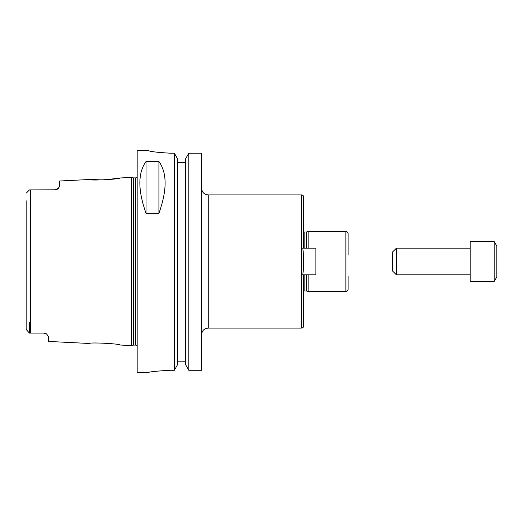 <?xml version="1.0" encoding="UTF-8"?>
<svg xmlns="http://www.w3.org/2000/svg" width="523" height="523" viewBox="0 0 523 523"><rect width="100%" height="100%" fill="white"/><g stroke="black" fill="none" stroke-linecap="round" stroke-linejoin="round"><path stroke-width="0.78" d="M201.551 334.772C201.95 330.726 204.166 328.503 208.213 328.111L208.213 194.889L301.464 194.889C302.81 195.02 303.556 195.765 303.686 197.112L303.686 248.177M303.686 274.823L303.686 325.888C303.556 327.235 302.81 327.98 301.464 328.111L301.464 194.889M302.765 274.823C304.053 265.939 304.053 257.061 302.765 248.177L315.899 248.177L315.899 274.823L301.464 274.823M348.089 282.714L348.089 278.151M306.471 274.823L306.471 291.03L308.125 291.474L345.873 291.474C347.22 291.344 347.958 290.605 348.089 289.252L348.089 276.02M304.131 248.177L304.131 231.97L306.471 231.97L306.471 248.177M308.125 274.823L308.125 291.474M306.471 231.97L308.125 231.526L308.125 248.177M308.125 231.526L345.873 231.526C347.22 231.656 347.958 232.395 348.089 233.748L348.089 255.119M348.089 246.98L348.089 247.346M188.783 153.206L201.551 153.206L201.551 370.271L188.783 370.271L185.73 364.877L185.73 158.626L188.783 153.206L188.783 370.271M46.828 334.197L48.351 336.524L48.351 341.427L89.466 343.487C89.23 342.153 120.205 343.748 119.937 345.01L131.613 345.592L131.613 177.408L119.937 177.99L104.502 179.938L89.466 179.513C89.23 180.847 120.205 179.252 119.937 177.99M112.268 343.748L104.502 343.062M26.15 200.734L26.15 329.431L29.478 333.105L43.912 333.105A4.439 4.439 0 0 1 44.109 333.112M55.902 189.803A4.439 4.439 0 0 0 55.961 189.797A4.439 4.439 0 0 1 55.902 189.803L29.478 189.895L26.412 192.967M29.478 322.266L29.478 333.105L26.15 329.431L26.15 322.266L26.15 329.431M55.013 189.895L58.53 188.169A4.439 4.439 0 0 1 57.537 189.11A4.439 4.439 0 0 0 58.53 188.169L59.452 186.188L59.452 181.017L89.466 179.513M59.295 186.914L58.53 188.169M57.537 189.11L55.961 189.797M43.912 333.105L46.246 333.766A4.439 4.439 0 0 1 46.822 334.19L43.912 333.105M146.048 213.299C137.804 190.202 137.804 172.936 146.048 161.496L158.92 161.496C167.164 172.936 167.164 190.202 158.92 213.299L146.048 213.299L146.048 161.496M158.92 161.496L158.92 213.299M177.408 162.333L185.73 162.333L177.408 162.333M170.465 370.271C156.985 371.023 149.585 371.775 148.264 372.513C149.585 371.775 156.985 371.023 170.465 370.271L174.362 370.271L177.408 364.877L177.408 158.626L174.362 153.206L174.362 370.271M174.362 153.206L170.465 153.206C156.978 152.422 149.578 151.52 148.264 150.506L137.163 150.487L137.163 372.513L148.264 372.513M148.264 150.506L148.264 150.487C149.578 151.52 156.978 152.422 170.465 153.206M177.408 361.19L185.73 361.19M470.21 261.5L470.21 281.485L494.183 281.485L494.183 241.515L470.21 241.515L470.21 261.5M494.183 241.515L496.85 246.13L496.85 276.87L494.183 281.485M396.382 274.823L396.382 248.177L392.498 252.066L392.498 270.934L396.382 274.823L470.21 274.823M304.131 274.823L304.131 291.03L303.686 291.148M345.873 231.526L345.873 291.474M30.367 189.895L30.367 333.105M133.195 345.167L133.77 345.095L133.77 177.905L133.195 177.833L133.195 345.167L131.613 345.592M133.77 177.905L135.607 177.905L135.607 345.095L137.163 345.729M304.131 231.97L303.686 231.852M304.131 291.03L306.471 291.03M208.213 194.889C204.166 194.497 201.95 192.274 201.551 188.228M208.213 328.111L301.464 328.111M133.195 177.833L131.613 177.408M133.77 345.095L135.607 345.095M135.607 177.905L137.163 177.271M396.382 248.177L470.21 248.177"/></g></svg>
